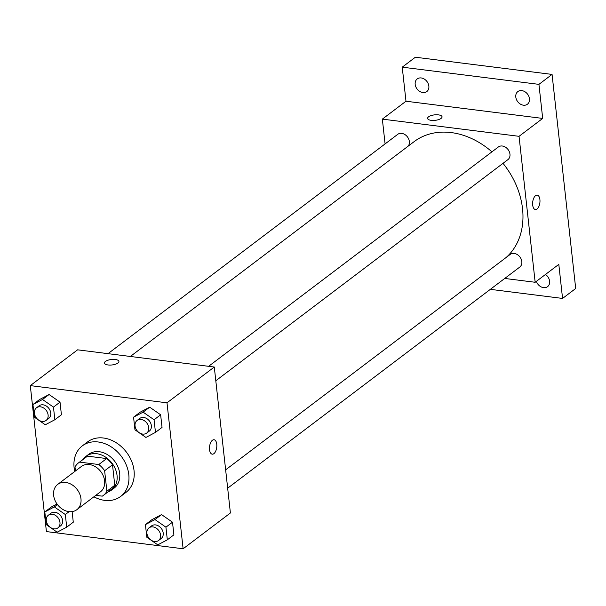 <?xml version="1.0" encoding="UTF-8"?>
<svg xmlns="http://www.w3.org/2000/svg" width="606" height="606" viewBox="0 0 606 606"><rect width="100%" height="100%" fill="white"/><g stroke="black" fill="none" stroke-linecap="round" stroke-linejoin="round"><path stroke-width="0.91" d="M65.69 482.437A15.862 12.408 52.9 0 1 79.734 493.988A15.862 12.408 52.9 0 1 76.871 509.676A15.862 12.408 52.9 0 1 57.411 504.518A15.862 12.408 52.9 0 1 57.729 484.383A15.862 12.408 52.9 0 1 65.69 482.437M57.729 484.383L81.371 466.484A15.862 12.408 52.9 0 1 89.332 464.537A15.862 12.408 52.9 0 1 103.376 476.089A15.862 12.408 52.9 0 1 100.52 491.777L76.871 509.676M106.671 458.56A20.475 16.014 52.9 0 1 112.504 464.787L114.769 485.27L106.883 491.239L104.626 470.756A20.475 16.014 52.9 0 0 98.786 464.529L106.671 458.56L87.491 456.151A20.475 16.014 52.9 0 0 86.469 456.841L78.591 462.81A20.475 16.014 52.9 0 0 75.008 467.029L75.439 470.976M95.816 495.337L102.278 496.147A20.475 16.014 52.9 0 0 103.3 495.458A20.475 16.014 52.9 0 0 106.883 491.239M98.786 464.529L79.606 462.113A20.475 16.014 52.9 0 0 78.591 462.81M112.504 464.787L104.626 470.756M87.491 456.151L79.606 462.113M114.769 485.27A20.475 16.014 52.9 0 1 111.178 489.489L103.3 495.458M107.876 491.996A21.149 16.536 -127.1 0 0 111.587 490.027A21.149 16.536 -127.1 0 0 117.049 475.46A21.149 16.536 -127.1 0 0 104.982 456.742A21.149 16.536 -127.1 0 0 86.06 456.303A21.149 16.536 -127.1 0 0 83.158 459.348M86.06 456.303L88.688 454.318A21.149 16.536 52.9 0 1 99.301 451.72A21.149 16.536 52.9 0 1 119.677 473.468A21.149 16.536 52.9 0 1 114.216 488.042L111.587 490.027M74.75 471.498A31.724 24.808 52.9 0 1 82.302 445.887A31.724 24.808 52.9 0 1 98.233 441.986A31.724 24.808 52.9 0 1 126.321 465.09A31.724 24.808 52.9 0 1 120.602 496.473A31.724 24.808 52.9 0 1 93.9 496.791M82.302 445.887L87.559 441.91A31.724 24.808 52.9 0 1 103.482 438.009A31.724 24.808 52.9 0 1 131.578 461.113A31.724 24.808 52.9 0 1 125.851 492.496L120.602 496.473M167.324 539.825L173.892 534.848L172.498 522.205L161.544 514.6L151.992 519.63L145.425 524.599L146.819 537.242L157.772 544.855L167.324 539.825L165.93 527.182L154.977 519.569L145.425 524.599M51.381 506.972L57.032 504.003L51.381 506.972L44.814 511.949L46.207 524.584L57.161 532.197L66.713 527.167L65.319 514.524L54.366 506.919L44.814 511.949M73.281 522.19L72.114 511.615L73.281 522.19L66.713 527.167M46.412 531.583L183.118 548.778L166.998 402.816L30.3 385.621L46.412 531.583M155.469 432.396L162.037 427.427L160.635 414.784L149.69 407.179L140.13 412.209L133.562 417.178L134.964 429.821L145.91 437.426L155.469 432.396L154.068 419.753L143.122 412.148L133.562 417.178M54.851 419.738L61.418 414.769L60.024 402.126L49.078 394.521L39.519 399.551L32.951 404.52L34.345 417.163L45.298 424.776L54.851 419.738L53.457 407.103L42.511 399.49L32.951 404.52M183.118 548.778L230.401 512.979L214.289 367.024L166.998 402.816M212.411 440.267A7.272 3.598 -82.8 0 1 214.062 439.744A7.272 3.598 -82.8 0 1 216.728 447.41A7.272 3.598 -82.8 0 1 212.244 454.174A7.272 3.598 -82.8 0 1 209.464 448.129A7.272 3.598 -82.8 0 1 212.411 440.267M214.289 367.024L77.591 349.829L30.3 385.621M104.459 363.032A7.272 2.75 173.7 0 1 107.936 360.229A7.272 2.75 173.7 0 1 115.299 359.502A7.272 2.75 173.7 0 1 118.912 361.434A7.272 2.75 173.7 0 1 111.981 364.964A7.272 2.75 173.7 0 1 104.459 363.032A7.272 2.75 173.7 0 1 107.936 360.222A7.272 2.75 173.7 0 1 115.299 359.494A7.272 2.75 173.7 0 1 118.912 361.434M214.054 439.744A7.272 3.598 -82.8 0 1 216.721 447.41A7.272 3.598 -82.8 0 1 212.244 454.174M130.351 356.464L414.072 141.683A74.023 57.888 52.9 0 1 451.235 132.585A74.023 57.888 52.9 0 1 491.951 151.833M503.018 163.347A74.023 57.888 52.9 0 1 506.169 257.467M408.141 146.175A7.931 6.204 -127.1 0 0 406.99 136.342A7.931 6.204 -127.1 0 0 397.733 134.335L108.012 353.654M225.644 469.832L510.199 254.414A7.931 6.204 52.9 0 1 514.183 253.444A7.931 6.204 52.9 0 1 521.205 259.216A7.931 6.204 52.9 0 1 519.774 267.064L227.667 488.186M208.623 366.312L498.344 146.993A7.931 6.204 52.9 0 1 502.321 146.016A7.931 6.204 52.9 0 1 509.343 151.795A7.931 6.204 52.9 0 1 507.911 159.636L215.804 380.765M504.737 278.449L535.159 282.275L519.047 136.32L382.348 119.124L385.083 143.91M519.047 136.32L542.688 118.42L538.931 84.363L552.066 74.417L575.7 288.486L562.565 298.432L558.808 264.375L535.159 282.275M535.56 195.647A7.272 3.598 -82.8 0 1 537.204 195.124A7.272 3.598 -82.8 0 1 539.87 202.783A7.272 3.598 -82.8 0 1 535.393 209.547A7.272 3.598 -82.8 0 1 532.613 203.51A7.272 3.598 -82.8 0 1 535.56 195.647M552.066 74.417L415.368 57.222L402.232 67.168L405.99 101.225L382.348 119.124M542.688 118.42L405.99 101.225M427.601 118.405A7.272 2.75 173.7 0 1 431.086 115.602A7.272 2.75 173.7 0 1 438.441 114.875A7.272 2.75 173.7 0 1 442.054 116.814A7.272 2.75 173.7 0 1 435.131 120.344A7.272 2.75 173.7 0 1 427.601 118.405A7.272 2.75 173.7 0 1 431.078 115.602A7.272 2.75 173.7 0 1 438.441 114.875A7.272 2.75 173.7 0 1 442.054 116.814M537.204 195.124A7.272 3.598 -82.8 0 1 539.87 202.783A7.272 3.598 -82.8 0 1 535.386 209.547M545.491 274.457A7.931 6.204 52.9 0 1 547.559 286.676A7.931 6.204 52.9 0 1 536.363 281.366M490.337 289.35L562.565 298.432M515.797 97.043A7.931 6.204 52.9 0 1 517.842 91.582A7.931 6.204 52.9 0 1 527.576 94.165A7.931 6.204 52.9 0 1 527.417 104.232A7.931 6.204 52.9 0 1 520.319 104.065A7.931 6.204 52.9 0 1 515.797 97.043M415.186 84.393A7.931 6.204 52.9 0 1 417.231 78.924A7.931 6.204 52.9 0 1 426.965 81.507A7.931 6.204 52.9 0 1 426.806 91.574A7.931 6.204 52.9 0 1 419.708 91.408A7.931 6.204 52.9 0 1 415.186 84.393M538.931 84.363L402.232 67.168M36.489 407.8L39.117 405.808A7.931 6.204 52.9 0 1 43.094 404.831A7.931 6.204 52.9 0 1 50.124 410.61A7.931 6.204 52.9 0 1 48.692 418.458L46.064 420.443A7.931 6.204 52.9 0 1 36.33 417.867A7.931 6.204 52.9 0 1 36.489 407.8A7.931 6.204 52.9 0 1 40.473 406.823A7.931 6.204 52.9 0 1 47.495 412.603A7.931 6.204 52.9 0 1 46.064 420.443M61.418 414.769L60.024 402.126L53.457 407.103M60.024 402.126L49.078 394.521L42.511 399.49M49.078 394.521L39.519 399.551M48.351 515.221L50.98 513.229A7.931 6.204 52.9 0 1 54.957 512.259A7.931 6.204 52.9 0 1 61.979 518.032A7.931 6.204 52.9 0 1 60.547 525.879L57.926 527.871A7.931 6.204 52.9 0 1 48.192 525.288A7.931 6.204 52.9 0 1 48.351 515.221A7.931 6.204 52.9 0 1 52.328 514.244A7.931 6.204 52.9 0 1 59.35 520.024A7.931 6.204 52.9 0 1 57.926 527.871M69.114 511.653L65.319 514.524M57.456 504.578L54.366 506.919M137.1 420.45L139.728 418.466A7.931 6.204 52.9 0 1 143.713 417.489A7.931 6.204 52.9 0 1 150.735 423.268A7.931 6.204 52.9 0 1 149.303 431.108L146.675 433.101A7.931 6.204 52.9 0 1 136.941 430.518A7.931 6.204 52.9 0 1 137.1 420.45A7.931 6.204 52.9 0 1 141.084 419.481A7.931 6.204 52.9 0 1 148.106 425.253A7.931 6.204 52.9 0 1 146.675 433.101M162.037 427.427L160.635 414.784L154.068 419.753M160.635 414.784L149.69 407.179L143.122 412.148M149.69 407.179L140.13 412.209M148.962 527.879L151.591 525.887A7.931 6.204 52.9 0 1 155.568 524.917A7.931 6.204 52.9 0 1 162.59 530.689A7.931 6.204 52.9 0 1 161.158 538.537L158.537 540.522A7.931 6.204 52.9 0 1 148.803 537.946A7.931 6.204 52.9 0 1 148.962 527.879A7.931 6.204 52.9 0 1 152.939 526.902A7.931 6.204 52.9 0 1 159.969 532.682A7.931 6.204 52.9 0 1 158.537 540.522M173.892 534.848L172.498 522.205L165.93 527.182M172.498 522.205L161.544 514.6L154.977 519.569M161.544 514.6L151.992 519.63"/></g></svg>
